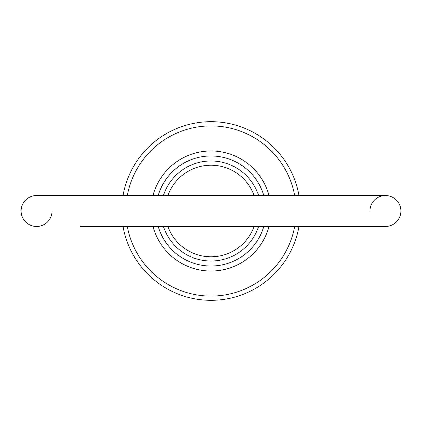 <?xml version="1.0" encoding="UTF-8"?>
<svg xmlns="http://www.w3.org/2000/svg" width="422" height="422" viewBox="0 0 422 422"><rect width="100%" height="100%" fill="white"/><g stroke="black" fill="none" stroke-linecap="round" stroke-linejoin="round"><path stroke-width="0.63" d="M52.048 211A15.472 15.472 0 0 1 36.572 226.472A15.472 15.472 0 0 1 21.1 211A15.472 15.472 0 0 0 36.572 226.472A15.472 15.472 0 0 1 21.1 211A15.472 15.472 0 0 1 36.572 195.528A15.472 15.472 0 0 0 21.1 211A15.472 15.472 0 0 1 36.572 195.528L385.428 195.528A15.472 15.472 0 0 1 400.9 211A15.472 15.472 0 0 1 385.428 226.472A15.472 15.472 0 0 0 400.9 211A15.472 15.472 0 0 1 385.428 226.472A15.472 15.472 0 0 0 400.9 211M369.952 211A15.472 15.472 0 0 1 385.428 195.528M258.57 226.472A50.023 50.023 0 0 1 163.43 226.472M268.999 226.472A60.024 60.024 0 0 1 153.001 226.472M158.197 226.472A55.024 55.024 0 0 0 263.803 226.472M294.683 195.528A85.102 85.102 0 0 0 127.317 195.528M123.029 195.528A89.322 89.322 0 0 1 298.971 195.528M254.107 195.528A45.803 45.803 0 0 0 167.893 195.528M163.43 195.528A50.023 50.023 0 0 1 258.57 195.528M298.971 226.472A89.322 89.322 0 0 1 123.029 226.472M167.893 226.472A45.803 45.803 0 0 0 254.107 226.472M127.317 226.472A85.102 85.102 0 0 0 294.683 226.472M263.803 195.528A55.024 55.024 0 0 0 158.197 195.528M153.001 195.528A60.024 60.024 0 0 1 268.999 195.528M80.18 226.472L385.428 226.472M80.18 195.528L36.572 195.528"/></g></svg>
